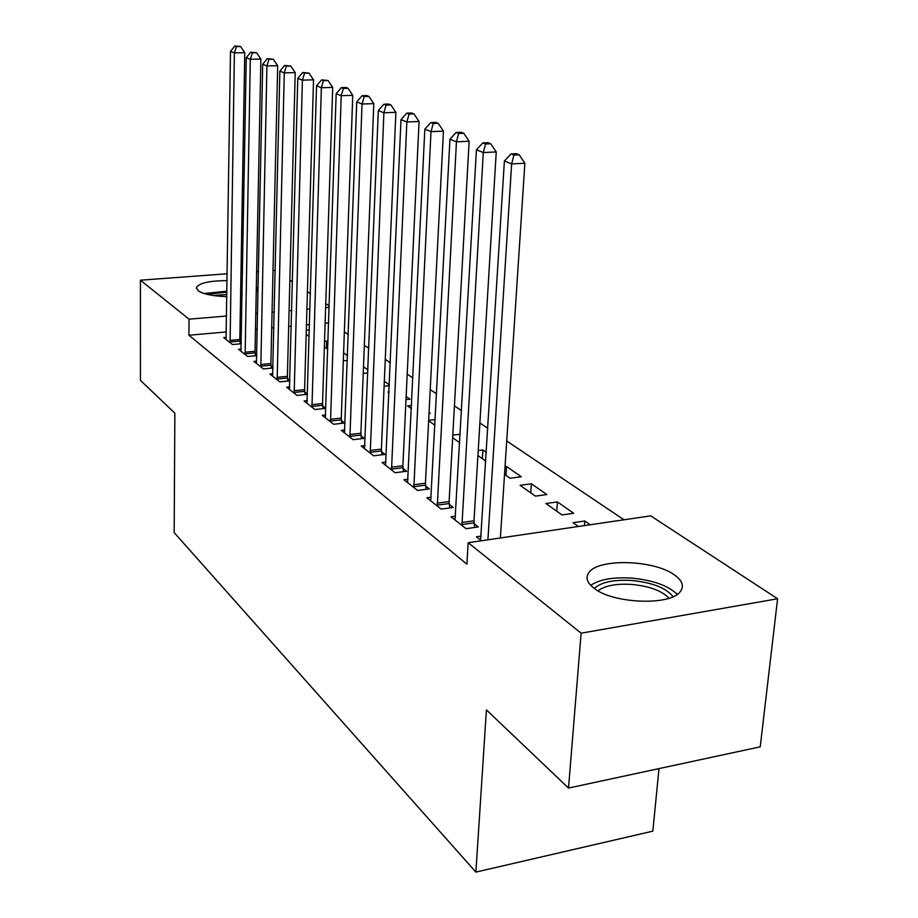 <?xml version="1.0" encoding="UTF-8"?>
<svg xmlns="http://www.w3.org/2000/svg" width="918" height="918" viewBox="0 0 918 918"><rect width="100%" height="100%" fill="white"/><g stroke="black" fill="none" stroke-linecap="round" stroke-linejoin="round"><path stroke-width="1.38" d="M593.889 588.128C587.038 582.758 585.34 577.617 588.782 572.706C597.939 558.213 653.914 559.693 674.432 574.92C682.51 580.704 684.403 586.338 680.135 591.812C670.037 606.041 612.421 603.574 593.889 588.128M226.861 296.64C212.976 296.147 203.394 294.196 198.139 290.776L196.418 287.609C199.16 283.042 209.384 280.724 227.102 280.644M240.826 281.723L242.341 281.964M256.34 286.588L257.924 289.79L256.225 291.855M242.1 295.917L240.573 296.101M623.999 519.795L506.725 440.996M487.871 428.327L479.896 422.969M461.57 410.656L454.433 405.859M436.624 393.891L430.232 389.599M412.893 377.952L407.202 374.119M390.322 362.782L385.262 359.386M368.818 348.335L364.331 345.329M348.301 334.554L344.353 331.903M650.69 515.859L777.592 598.765L581.128 633.179L468.169 542.71L650.69 515.859M581.128 633.179L568.506 788.069L760.23 746.827L777.592 598.765M658.998 768.607L652.836 831.146L475.891 872.1L174.168 532.601L174.856 413.169L140.443 380.385L140.408 280.197L227.205 273.771M273.013 270.374L275.239 270.603M289.858 280.162L292.452 281.849M307.415 291.626L310.433 293.599M325.752 303.606L329.218 305.866M557.433 501.928L545.889 503.534L562.023 514.929L573.693 513.254L557.433 501.928L556.733 511.188M455.569 516.168L450.99 516.811L466.057 528.688L478.312 526.932L474.158 523.708M505.979 475.363L506.564 466.482L505.038 466.677M506.564 466.482L521.309 476.752L510.052 478.244L504.544 474.354M408.04 479.185L403.931 479.712L417.564 490.464L429.36 488.904L425.608 485.989M460.228 434.237L452.803 435.121M452.654 437.725L459.746 442.728M364.928 445.597L361.222 446.033L373.615 455.81L384.986 454.421L381.578 451.771M411.574 405.469L407.581 405.905L411.425 408.625M429.062 412.469L430.29 413.329L429.004 413.467M325.649 414.97L322.287 415.338L333.601 424.265L344.571 423.014L341.462 420.605M384.321 381.303L389.358 384.814M389.324 385.721L384.103 386.26M289.709 386.914L286.634 387.235L297.007 395.406L307.473 394.315M304.753 392.078L307.473 394.189M343.607 352.925L347.532 355.668M347.348 360.728L343.332 360.567M256.684 361.141L253.884 361.405L263.42 368.933L272.99 367.992M271.051 365.892L273.002 367.407M309.366 329.941L306.302 330.216M306.187 334.336L309.171 336.447M226.264 337.365L223.682 337.594L232.495 344.537L241.262 343.745M239.988 341.748L241.285 342.758M328.667 322.929L325.121 323.239M309.515 324.616L306.463 324.88M291.293 326.223L288.677 326.452M273.92 327.749L271.694 327.944M257.338 329.206L255.479 329.367M241.491 330.606L239.977 330.732M226.344 331.937L188.936 335.231L466.895 564.191L468.169 542.71M241.17 349.012L238.485 349.265L247.642 356.494L256.799 355.622M255.204 353.579L256.822 354.83M326.406 348.611L326.647 341.117L324.536 341.312M326.647 341.117L328.036 342.081M327.806 348.92L324.352 347.165M272.853 373.764L269.915 374.051L279.864 381.888L289.858 380.878M287.552 378.709L289.87 380.511M363.494 366.787L367.957 369.897M367.831 372.983L363.23 373.454M307.289 400.638L304.076 400.982L314.908 409.52L325.683 408.349L322.711 406.031M389.048 391.929L387.935 392.043L389.014 392.801M406.146 396.507L409.956 399.169L406.008 399.594M344.847 429.934L341.312 430.347L353.143 439.676L364.32 438.356L361.061 435.832M435.27 419.56L428.66 420.318M428.637 420.777L434.971 425.252M385.973 461.995L382.072 462.477L395.061 472.724L406.651 471.255L403.071 468.467M482.352 458.69L482.891 449.981L478.221 450.554M482.891 449.981L486.379 452.413M477.922 455.569L485.84 461.146M431.208 497.223L426.87 497.808L441.191 509.1L453.217 507.436L449.281 504.372M531.384 483.775L520.047 485.289L535.401 496.133L546.853 494.561L531.384 483.775L530.742 492.851M481.204 536.112L476.362 536.823L481.376 540.771M584.433 525.612L584.8 520.999L573.05 522.709L578.409 526.496M584.8 520.999L590.205 524.763M240.975 272.749L242.501 272.635M256.638 271.59L258.509 271.453M188.936 335.231L189.062 319.166L140.408 280.197M568.506 788.069L486.414 709.889L475.891 872.1M329.172 307.369L325.626 307.668M309.986 308.987L306.91 309.24M291.706 310.525L289.078 310.743M274.287 311.994L272.061 312.177M257.66 313.394L255.801 313.543M241.767 314.725L240.252 314.851M226.574 316.01L189.062 319.166M229.936 340.394L239.827 339.499L244.762 52.693L234.377 52.911L230.097 342.655M236.419 46.589L240.573 46.508L234.859 45.98L236.419 46.589L234.377 52.911L230.498 51.362L226.035 339.453M239.827 339.499L240.229 343.837M244.762 52.693L240.573 46.508M234.859 45.98L230.498 51.362M244.991 352.225L255.043 351.284L260.873 59.05L250.304 59.291L245.152 354.52M252.37 52.831L256.592 52.739L250.74 52.188L252.37 52.831L250.304 59.291L246.265 57.673L240.929 351.192M255.043 351.284L255.468 355.748M260.873 59.05L256.592 52.739M250.74 52.188L246.265 57.673M260.666 364.538L270.89 363.551L277.672 65.683L266.92 65.947L260.827 366.879M269.008 59.326L273.3 59.234L267.31 58.672L269.008 59.326L266.92 65.947L262.697 64.26L256.432 363.413M270.89 363.551L271.315 368.164M277.672 65.683L273.3 59.234M267.31 58.672L262.697 64.26M206.871 294.288L226.93 292.199M226.895 294.575L213.022 295.493M242.157 292.521L240.642 292.28M226.941 291.178L204.094 293.519M240.619 293.427L242.134 293.714M241.204 296.032L240.573 295.906M594.336 588.461C601.141 582.173 613.534 579.51 631.538 580.474C652.365 582.528 666.204 587.933 673.066 596.689M668.992 598.249C661.947 590.733 649.428 586.12 631.412 584.41C615.944 583.527 604.813 585.673 598.02 590.813M677.232 594.371C668.063 585.5 652.755 580.073 631.297 578.088C612.949 577.02 599.42 579.43 590.71 585.34M276.995 377.367L287.391 376.323L295.206 72.602L284.27 72.889L277.156 379.754M286.37 66.119L290.742 66.016L284.603 65.43L286.37 66.119L284.27 72.889L279.864 71.122L272.577 376.151M287.391 376.323L287.839 381.085M295.206 72.602L290.742 66.016M284.603 65.43L279.864 71.122M294.012 390.747L304.592 389.645L313.531 79.832L302.401 80.153L294.185 393.179M304.524 73.21L308.976 73.096L302.676 72.488L304.524 73.21L302.401 80.153L297.788 78.305L289.411 389.416M304.592 389.645L305.051 394.568M313.531 79.832L308.976 73.096M302.676 72.488L297.788 78.305M311.787 404.7L322.539 403.541L332.695 87.405L321.357 87.738L311.959 407.19M323.503 80.635L328.036 80.509L321.575 79.877L323.503 80.635L321.357 87.738L316.538 85.81L306.968 403.266M322.539 403.541L323.021 408.636M332.695 87.405L328.036 80.509M321.575 79.877L316.538 85.81M330.342 419.285L341.289 418.057L352.764 95.323L341.221 95.69L330.514 421.832M343.389 88.403L348.002 88.266L345.971 87.474L341.358 87.612L343.389 88.403L341.221 95.69L336.172 93.67L325.305 417.724M341.289 418.057L341.783 423.336M352.764 95.323L348.002 88.266M341.358 87.612L336.172 93.67M349.747 434.535L360.889 433.239L373.798 103.619L362.036 104.021L349.919 437.129M364.228 96.551L368.933 96.401L366.787 95.575L362.094 95.724L364.228 96.551L362.036 104.021L356.735 101.909L344.468 432.837M360.889 433.239L361.405 438.701M373.798 103.619L368.933 96.401M362.094 95.724L356.735 101.909M370.069 450.486L381.406 449.12L395.876 112.329L383.885 112.776L370.241 453.148M386.088 105.1L390.884 104.939L388.647 104.067L383.862 104.227L386.088 105.1L383.885 112.776L378.319 110.55L364.526 448.65M381.406 449.12L381.945 454.789M395.876 112.329L390.884 104.939M383.862 104.227L378.319 110.55M391.343 467.205L402.899 465.759L419.067 121.486L406.846 121.968L391.516 469.924M409.072 114.084L413.949 113.901L411.597 112.983L406.72 113.166L409.072 114.084L406.846 121.968L400.994 119.627L385.537 465.208M402.899 465.759L403.45 471.657M419.067 121.486L413.949 113.901M406.72 113.166L400.994 119.627M413.674 484.75L425.436 483.212L443.451 131.113L430.99 131.63L413.846 487.527M433.239 123.528L438.219 123.333L435.74 122.369L430.76 122.564L433.239 123.528L430.99 131.63L424.839 129.174L407.569 482.581M425.436 483.212L426.021 489.34M443.451 131.113L438.219 123.333M430.76 122.564L424.839 129.174M437.117 503.167L449.109 501.538L469.144 141.246L456.441 141.82L437.289 506.013M458.69 133.489L463.774 133.271L461.157 132.249L456.085 132.467L458.69 133.489L456.441 141.82L449.946 139.226L430.691 500.815M449.109 501.538L449.705 507.929M469.144 141.246L463.774 133.271M456.085 132.467L449.946 139.226M461.765 522.526L473.986 520.793L496.248 151.94L483.281 152.56L461.938 525.452M485.553 143.988L490.74 143.747L487.974 142.669L482.799 142.91L485.553 143.988L483.281 152.56L476.431 149.829L455.007 519.978M473.986 520.793L474.617 527.46M496.248 151.94L490.74 143.747M482.799 142.91L476.431 149.829M500.379 537.971L524.866 163.243L511.636 163.92L487.917 539.807M513.919 155.073L519.209 154.809L516.295 153.685L511.005 153.937L513.919 155.073L511.636 163.92L504.395 161.017L480.584 540.151M524.866 163.243L519.209 154.809M511.005 153.937L504.395 161.017M230.016 341.989L239.908 341.094M245.072 353.855L255.124 352.902M260.746 366.19L270.971 365.203M277.075 379.054L287.472 378.009M294.104 392.468L304.673 391.366M311.868 406.456L322.62 405.297M330.423 421.075L341.37 419.847M349.827 436.36L360.969 435.063M370.138 452.356L381.486 450.99M391.424 469.121L402.979 467.664M413.743 486.701L425.516 485.163M437.186 505.164L449.177 503.534M461.834 524.58L474.055 522.847M196.418 287.609L196.406 288.504"/></g></svg>
